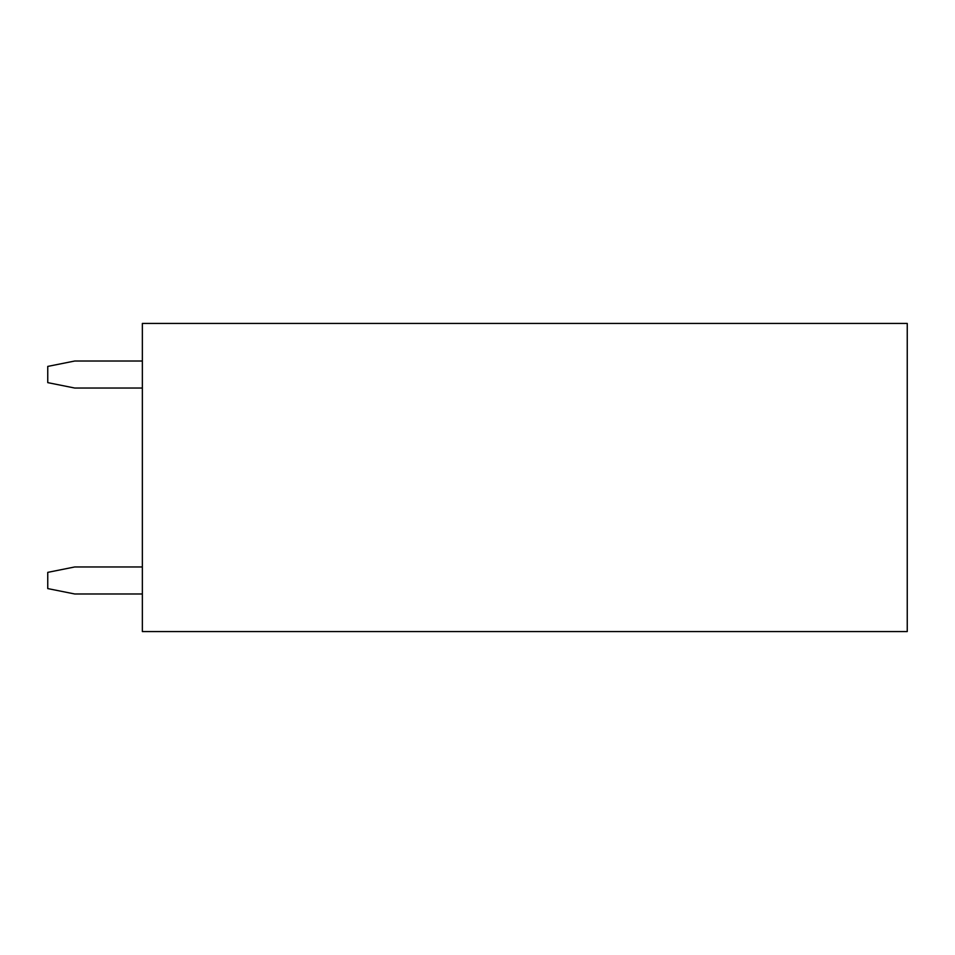 <?xml version="1.0" encoding="UTF-8"?>
<svg xmlns="http://www.w3.org/2000/svg" width="955" height="955" viewBox="0 0 955 955"><rect width="100%" height="100%" fill="white"/><g stroke="black" fill="none" stroke-linecap="round" stroke-linejoin="round"><path stroke-width="1.43" d="M907.25 631.565L142.355 631.565L142.355 323.435L907.25 323.435L907.25 631.565M142.355 388.04L74.777 388.04L47.75 382.633L47.75 366.41L74.777 361.014L142.355 361.014M142.355 593.986L74.777 593.986L47.75 588.59L47.75 572.367L74.777 566.96L142.355 566.96"/></g></svg>
